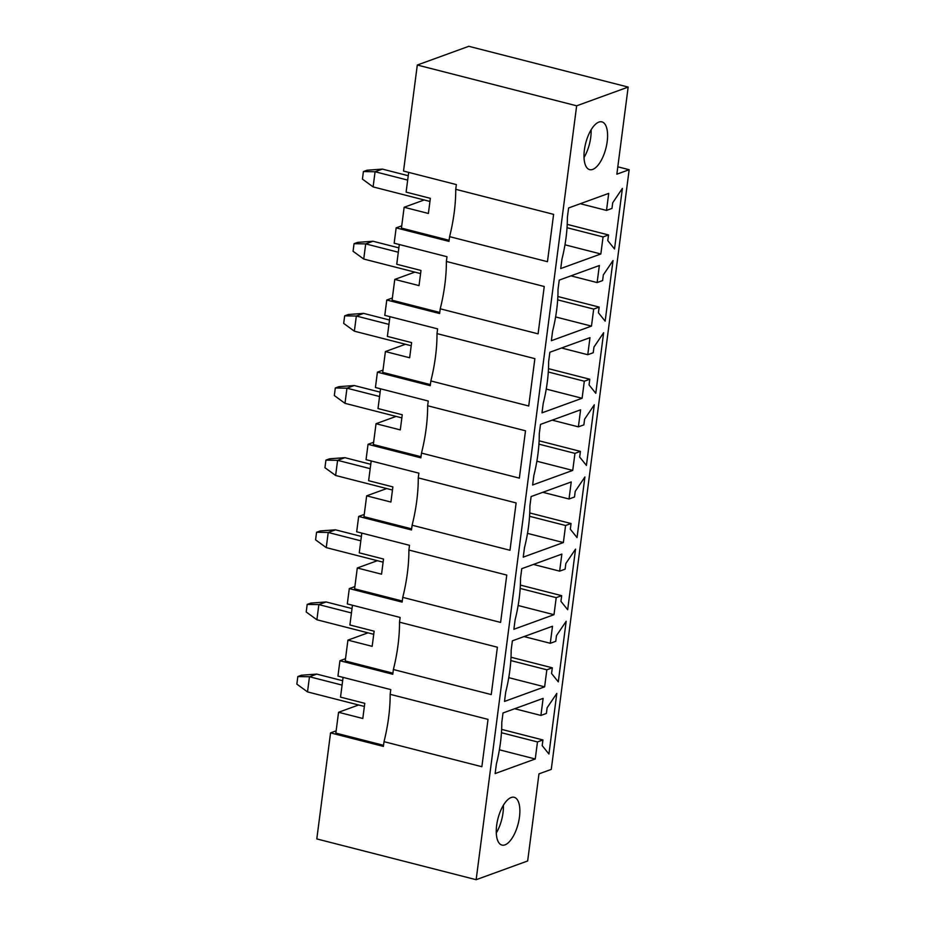 <?xml version="1.0" encoding="UTF-8"?>
<svg xmlns="http://www.w3.org/2000/svg" width="926" height="926" viewBox="0 0 926 926"><rect width="100%" height="100%" fill="white"/><g stroke="black" fill="none" stroke-linecap="round" stroke-linejoin="round"><path stroke-width="1.39" d="M398.875 247.867L372.993 241.246L357.691 242.369L354.045 243.688L353.061 251.27L363.733 259.037L420.589 273.587M354.045 243.688L365.701 243.897L363.733 259.037M372.993 241.246L365.701 243.897L398.307 252.231M408.239 175.72L382.369 169.099L367.055 170.222L363.409 171.553L362.425 179.123L373.109 186.902L429.953 201.451M363.409 171.553L375.076 171.75L373.109 186.902M382.369 169.099L375.076 171.75L407.671 180.095M389.499 320.014L363.629 313.382L348.315 314.516L344.669 315.835L343.685 323.405L354.369 331.184L411.213 345.734M344.669 315.835L356.336 316.032L354.369 331.184M363.629 313.382L356.336 316.032L388.932 324.378M380.135 392.149L354.253 385.529L338.951 386.651L335.305 387.982L334.321 395.552L344.993 403.331L401.849 417.881M335.305 387.982L346.961 388.179L344.993 403.331M354.253 385.529L346.961 388.179L379.567 396.525M370.759 464.296L344.889 457.675L329.575 458.798L325.929 460.129L324.945 467.699L335.629 475.478L392.474 490.028M325.929 460.129L337.596 460.326L335.629 475.478M344.889 457.675L337.596 460.326L370.192 468.672M361.395 536.443L335.513 529.822L320.211 530.945L316.565 532.265L315.581 539.846L326.253 547.613L383.109 562.163M316.565 532.265L328.221 532.473L326.253 547.613M335.513 529.822L328.221 532.473L360.827 540.819M352.019 608.59L326.149 601.958L310.835 603.092L307.189 604.412L306.205 611.993L316.889 619.76L373.734 634.31M307.189 604.412L318.857 604.609L316.889 619.76M326.149 601.958L318.857 604.609L351.452 612.954M342.655 680.726L316.773 674.105L301.471 675.228L297.825 676.559L296.841 684.129L307.513 691.907L364.369 706.457M297.825 676.559L309.481 676.756L307.513 691.907M316.773 674.105L309.481 676.756L342.088 685.101M503.385 805.238A24.655 10.418 -75.6 0 1 496.301 832.925A24.655 10.418 -75.6 0 0 503.385 805.238M591.101 129.802A24.655 10.418 -75.6 0 1 584.017 157.501A24.655 10.418 -75.6 0 0 591.101 129.802M598.867 122.093A24.655 10.418 -75.6 0 1 601.9 121.873A24.655 10.418 -75.6 0 1 605.882 148.345A24.655 10.418 -75.6 0 1 589.677 169.643A24.655 10.418 -75.6 0 1 584.943 146.551A24.655 10.418 -75.6 0 1 598.867 122.093M555.75 641.301L556.491 635.618L566.168 621.277L558.297 681.872L551.572 673.491L552.313 667.808L546.838 669.799L544.627 686.837L504.508 701.422L505.746 691.953A81.048 34.25 104.4 0 0 511.152 650.295L512.379 640.827L552.498 626.242L550.287 643.292L555.75 641.301M574.49 497.007L575.231 491.336L584.908 476.983L577.037 537.578L570.312 529.197L571.053 523.526L565.578 525.505L563.367 542.555L523.248 557.128L524.486 547.671A81.048 34.25 104.4 0 0 529.892 506.013L531.119 496.544L571.238 481.96L569.027 498.998L574.49 497.007M593.23 352.725L593.971 347.042L603.648 332.7L595.777 393.295L589.052 384.915L589.793 379.232L584.318 381.223L582.107 398.261L541.988 412.846L543.226 403.377A81.048 34.25 104.4 0 0 548.632 361.719L549.859 352.25L589.978 337.666L587.767 354.716L593.23 352.725M611.97 208.431L612.711 202.759L622.388 188.406L614.517 249.001L607.792 240.621L608.532 234.949L603.058 236.929L600.847 253.979L560.728 268.552L561.966 259.083A81.048 34.25 104.4 0 0 567.372 217.425L568.599 207.968L608.718 193.384L606.507 210.422L611.97 208.431M617.816 166.807L629.159 169.713L551.271 769.402L538.967 773.87L527.658 860.972L476.149 879.7L316.796 838.921L330.559 732.883L383.387 746.402L384.012 741.668L481.867 766.716L488.025 719.375L390.159 694.326A92.334 39.019 -75.6 0 1 384.012 741.668M629.159 169.713L616.855 174.181L628.164 87.079L468.811 46.3L417.302 65.028L403.528 171.067L456.356 184.587L455.742 189.321A92.334 39.019 -75.6 0 1 449.596 236.651L448.983 241.385L396.154 227.865L394.163 243.202L446.992 256.722L446.378 261.456A92.334 39.019 -75.6 0 1 440.232 308.798L439.607 313.532L386.779 300.012L384.788 315.349L437.616 328.869L437.003 333.603A92.334 39.019 -75.6 0 1 430.856 380.945L430.243 385.679L377.414 372.159L375.424 387.496L428.252 401.016L427.638 405.75A92.334 39.019 -75.6 0 1 421.492 453.092L420.867 457.826L368.039 444.306L366.048 459.643L418.876 473.163L418.263 477.897A92.334 39.019 -75.6 0 1 412.116 525.227L411.503 529.961L358.675 516.442L356.684 531.79L409.512 545.31L408.898 550.044A92.334 39.019 -75.6 0 1 402.752 597.374L402.127 602.108L349.299 588.589L347.308 603.926L400.136 617.445L399.523 622.179A92.334 39.019 -75.6 0 1 393.376 669.521L392.763 674.255L339.935 660.736L337.944 676.073L390.772 689.592L390.159 694.326M417.302 65.028L576.655 105.807L628.164 87.079M576.655 105.807L476.149 879.7M602.606 280.578L603.335 274.895L613.024 260.553L605.153 321.148L598.416 312.768L599.157 307.085L593.693 309.076L591.471 326.114L551.364 340.699L552.59 331.23A81.048 34.25 104.4 0 0 558.008 289.572L559.235 280.103L599.342 265.531L597.131 282.569L602.606 280.578M583.866 424.872L584.595 419.189L594.284 404.847L586.413 465.431L579.676 457.062L580.417 451.379L574.953 453.37L572.731 470.408L532.624 484.993L533.851 475.524A81.048 34.25 104.4 0 0 539.268 433.866L540.495 424.397L580.602 409.813L578.391 426.851L583.866 424.872M565.126 569.154L565.855 563.471L575.544 549.13L567.673 609.725L560.936 601.344L561.677 595.661L556.213 597.652L553.991 614.69L513.884 629.275L515.111 619.807A81.048 34.25 104.4 0 0 520.528 578.148L521.755 568.68L561.862 554.107L559.651 571.145L565.126 569.154M546.386 713.448L547.116 707.765L556.804 693.424L548.933 754.019L542.196 745.638L542.937 739.955L537.474 741.946L535.251 758.984L495.144 773.569L496.371 764.1A81.048 34.25 104.4 0 0 501.788 722.442L503.015 712.974L543.122 698.389L540.911 715.428L546.386 713.448M504.994 844.859A24.655 10.418 -75.6 0 1 501.95 845.079A24.655 10.418 -75.6 0 1 497.968 818.607A24.655 10.418 -75.6 0 1 514.185 797.298A24.655 10.418 -75.6 0 1 518.919 820.401A24.655 10.418 -75.6 0 1 504.994 844.859M367.981 632.84L347.921 640.132L372.171 646.336L374.139 631.185L349.889 624.981L352.459 605.245M392.902 673.167L345.224 660.956L347.921 640.132M345.514 658.71L339.935 660.736M354.878 586.563L349.299 588.589M364.254 514.416L358.675 516.442M373.618 442.269L368.039 444.306M382.994 370.134L377.414 372.159M392.358 297.987L386.779 300.012M401.734 225.84L396.154 227.865M336.138 730.857L330.559 732.883M449.596 236.651L547.463 261.699L553.609 214.357L455.742 189.321M440.232 308.798L538.087 333.846L544.245 286.504L446.378 261.456M430.856 380.945L528.723 405.993L534.869 358.651L437.003 333.603M421.492 453.092L519.347 478.129L525.505 430.798L427.638 405.75M412.116 525.227L509.983 550.275L516.129 502.934L418.263 477.897M402.752 597.374L500.607 622.422L506.765 575.081L408.898 550.044M393.376 669.521L491.243 694.569L497.389 647.228L399.523 622.179M439.757 312.444L392.068 300.232L394.777 279.409L419.027 285.613L420.994 270.461L396.745 264.257L399.303 244.522M414.836 272.117L394.777 279.409M424.201 199.97L404.141 207.262L401.444 228.097L449.122 240.297M404.141 207.262L428.391 213.466L430.358 198.326L406.109 192.11L408.679 172.375M405.461 344.264L385.401 351.556L382.704 372.379L430.382 384.579M396.096 416.411L376.037 423.703L373.328 444.526L421.017 456.726M386.721 488.546L366.661 495.838L363.964 516.673L411.642 528.873M377.357 560.693L357.297 567.985L354.589 588.82L402.278 601.02M524.07 636.579L550.287 643.292M508.756 677.658L544.627 686.837M510.816 660.574L546.838 669.799M511.002 657.24L552.313 667.808M357.297 567.985L381.547 574.189L383.514 559.038L359.265 552.834L361.823 533.098M533.434 564.432L559.651 571.145M518.132 605.511L553.991 614.69M520.18 588.438L556.213 597.652M520.377 585.093L561.677 595.661M366.661 495.838L390.911 502.042L392.879 486.902L368.629 480.698L371.199 460.963M542.81 492.296L569.027 498.998M527.496 533.376L563.367 542.555M529.556 516.291L565.578 525.505M529.741 512.946L571.053 523.526M376.037 423.703L400.287 429.907L402.254 414.755L378.005 408.551L380.563 388.816M552.174 420.149L578.391 426.851M536.872 461.229L572.731 470.408M538.92 444.144L574.953 453.37M539.117 440.811L580.417 451.379M385.401 351.556L409.651 357.76L411.619 342.608L387.369 336.404L389.939 316.669M561.55 348.002L587.767 354.716M546.236 389.082L582.107 398.261M548.296 371.997L584.318 381.223M548.481 368.664L589.793 379.232M570.914 275.855L597.131 282.569M555.612 316.935L591.471 326.114M557.66 299.862L593.693 309.076M557.857 296.517L599.157 307.085M580.289 203.72L606.507 210.422M564.976 244.8L600.847 253.979M567.036 227.715L603.058 236.929M567.221 224.37L608.532 234.949M383.538 745.303L335.849 733.103L338.557 712.279L362.807 718.483L364.775 703.332L340.525 697.128L343.083 677.392M358.617 704.987L338.557 712.279M514.694 708.726L540.911 715.428M499.392 749.805L535.251 758.984M501.441 732.721L537.474 741.946M501.637 729.387L542.937 739.955"/></g></svg>
